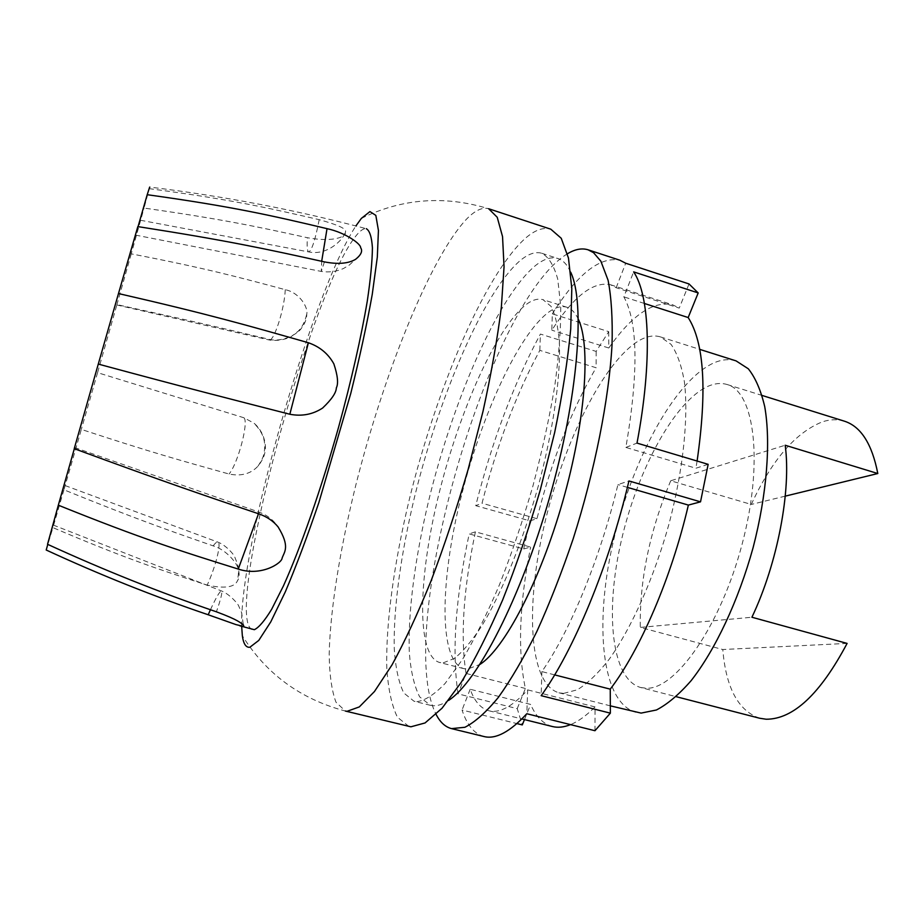 <?xml version="1.0" encoding="UTF-8"?>
<svg xmlns="http://www.w3.org/2000/svg" width="924" height="924" viewBox="0 0 924 924"><rect width="100%" height="100%" fill="white"/><g stroke="black" fill="none" stroke-linecap="round" stroke-linejoin="round"><path stroke-width="0.69" stroke-dasharray="4.62 3.46" d="M241.672 626.391C239.559 546.685 312.035 292.562 355.879 225.953M408.928 726.46L397.389 717.174C391.73 705.451 388.196 689.108 386.798 668.133C385.701 623.169 394.167 562.728 409.205 499.907C436.059 390.182 484.13 275.872 525.028 238.588C534.673 230.088 543.254 226.958 550.773 229.175M416.77 701.651C424.959 700.669 434.419 694.571 445.172 683.367L462.497 659.401C474.763 638.692 487.098 613.767 499.514 584.626C511.665 553.615 522.776 520.813 532.859 486.243C542.042 451.524 549.341 418.156 554.735 386.117C558.893 355.728 560.903 329.175 560.753 306.491L557.761 279.198C553.984 265.569 548.671 256.93 541.834 253.28C535.4 251.386 528.066 253.915 519.819 260.88C483.356 292.689 439.339 396.142 414.749 496.176C400.97 553.384 393.266 608.304 394.259 648.867C395.518 667.763 398.683 682.455 403.765 692.942L414.056 701.27L416.77 701.651M570.686 272.164C567.278 264.68 563.016 260.129 557.911 258.501C551.224 256.514 543.635 258.951 535.169 265.823C497.701 297.205 453.187 400.254 428.805 500.103C415.176 557.218 407.807 612.092 409.309 652.691C410.834 671.609 414.298 686.347 419.692 696.892L430.469 705.324L433.287 705.728C437.814 705.982 442.896 704.215 448.533 700.45M443.22 662.831L454.389 658.442C462.82 651.697 471.956 640.863 481.797 625.941C501.801 592.942 522.869 541.314 538.299 486.07C553.118 430.78 560.66 377.962 559.413 342.804C558.119 326.726 555.336 314.576 551.062 306.375L543.035 299.688C538.08 298.209 532.467 299.815 526.218 304.481C496.35 327.454 459.193 411.619 438.819 494.386C418.318 577.038 415.927 655.324 439.558 662.485L443.22 662.831M578.366 319.311C575.306 312.705 571.471 308.685 566.874 307.242C561.63 305.682 555.751 307.184 549.237 311.746C518.156 334.211 480.364 417.867 460.244 500.404C439.997 582.836 438.784 661.134 463.79 668.641L467.671 669.045L479.926 664.448M567.463 253.765C487.953 301.813 393.89 631.623 436.093 714.379M689.015 283.945L679.244 308.096L616.169 287.734L610.441 284.707C593.196 281.15 573.654 296.315 551.824 330.191L552.309 313.86L608.731 331.647L596.142 351.42L540.401 334.072C513.686 383.749 492.134 440.944 475.733 505.671L529.995 520.893L523.7 548.937L469.184 533.899C455.44 598.509 451.732 651.836 458.073 693.878L517.232 708.639L522.291 724.913M552.309 313.86C577.292 274.151 599.803 256.271 619.842 260.21M483.98 736.532C474.22 733.818 466.909 724.982 462.046 710.013L516.92 723.584M594.964 730.722L595.044 706.929C586.336 715.638 578.158 721.54 570.524 724.624M552.437 726.53C543.208 724.012 535.943 716.643 530.63 704.423L470.177 689.258C474.509 701.339 480.757 708.512 488.912 710.764C499.503 713.501 512.416 706.537 527.662 689.881L526.807 713.732M708.154 464.333L695.899 468.225L625.883 447.424C638.634 372.73 637.953 322.545 623.862 296.858L633.645 271.875M697.1 461.041L695.899 468.225M608.731 331.647L608.801 348.002C632.004 314.934 653.314 300.543 672.718 304.828L679.244 308.096M596.142 351.42L596.096 367.74L539.824 350.369C516.042 394.444 496.789 445.403 482.028 503.233L475.733 505.671M529.995 520.893L536.971 518.687C551.374 461.295 571.078 410.972 596.096 367.74M523.7 548.937L530.619 547.089L475.41 531.831C463.374 589.408 460.244 636.613 466.031 673.434L458.073 693.878M517.232 708.639L525.398 688.472C517.521 651.443 519.253 604.319 530.619 547.089M524.462 719.588L530.63 704.423M563.571 693.404L577.292 689.801C587.375 683.656 598.013 673.469 609.205 659.251C631.727 627.696 654.088 577.65 669.115 523.562C683.344 469.369 688.68 417.047 684.372 381.647C681.485 365.384 677.038 352.945 671.032 344.329L660.429 336.902C654.088 334.985 647.158 336.117 639.662 340.263C603.892 360.764 563.652 442.411 544.536 524.058C525.236 605.59 528.551 683.979 558.916 692.792L563.571 693.404M736.082 360.891C728.886 358.708 721.136 359.528 712.854 363.351C673.411 382.293 631.242 462.335 612.912 543.254C594.375 624.058 601.281 702.471 635.851 712.323M644.421 303.476L623.862 296.858M608.801 348.002L551.824 330.191M536.971 518.687L482.028 503.233M525.398 688.472L466.031 673.434M595.044 706.929L527.662 689.881M554.666 674.89L541.868 671.598C569.958 631.496 600.381 557.957 617.913 484.615L628.944 480.954M627.396 487.364L617.913 484.615M625.883 447.424L637.006 443.104M616.169 287.734L625.71 263.225M539.824 350.369L540.401 334.072M475.41 531.831L469.184 533.899M470.177 689.258L462.046 710.013M541.868 671.598L541.164 695.668M640.655 687.514L646.211 688.23C675.432 689.893 720.651 625.918 742.111 544.19C763.825 462.508 754.55 391.522 727.084 384.499C721.217 382.732 714.91 383.298 708.165 386.22C674.416 401.282 637.375 470.374 621.251 540.956C604.92 611.48 611.122 679.163 640.655 687.514L676.172 696.684M844.409 421.182C837.49 419.08 830.179 419.288 822.476 421.806C795.506 432.559 771.783 460.106 751.281 504.446L670.72 480.78L785.192 445.241M785.25 496.142L751.281 504.446M847.1 643.404L722.787 649.526L640.297 627.408L751.917 617.244M759.678 718.248C738.288 710.799 725.987 687.895 722.787 649.526M670.72 480.78C649.711 531.011 639.57 579.891 640.297 627.408M251.929 629.544C223.585 615.465 309.448 294.744 355.174 236.902C359.632 231.023 363.328 228.286 366.262 228.678C296.719 210.141 224.52 196.269 149.676 187.075L144.052 208.062C222.707 219.265 256.629 226.53 307.392 237.722C335.297 242.7 344.456 235.909 345.114 234.246L345.564 231.404C346.061 228.563 337.272 224.659 319.196 219.669C266.228 207.45 230.746 199.48 149.295 188.669M46.2 550.011L52.922 527.627C125.687 558.616 158.374 569.276 207.207 585.111C224.278 588.75 234.315 587.41 237.306 581.115C239.258 578.077 239.628 574.254 238.415 569.646C237.711 563.986 226.796 549.872 213.201 545.876C165.592 529.371 134.165 518.237 63.941 489.812L81.335 429.406C151.686 452.529 182.606 461.053 229.06 474.024C241.291 476.472 250.97 473.804 258.096 466.019C262.716 460.106 265.061 454.77 265.13 450.023C266.066 446.558 265.038 432.328 253.915 423.123L243.971 417.787L97.574 372.661L116.921 304.608C189.432 320.466 220.813 327.766 267.96 339.039C281.416 343.104 298.094 334.026 301.513 328.101C304.978 323.643 306.745 318.872 306.814 313.79C308.189 307.727 299.78 292.642 285.262 289.686C237.145 276.75 205.232 268.179 131.254 253.857L144.052 208.062M63.941 489.812L52.922 527.627M47.794 544.409L53.176 525.028L47.528 544.282M74.336 448.694L74.613 447.528L74.243 448.66M137.826 226.599L135.516 235.1L138.046 226.634M131.254 253.857L116.921 304.608M97.574 372.661L81.335 429.406M361.365 218.387C401.952 198.452 444.386 195.241 488.657 208.743C482.328 206.918 474.855 210.476 466.25 219.427C429.648 258.605 383.61 374.601 355.832 485.042C340.205 548.267 330.284 608.858 329.187 653.684C329.429 674.555 331.693 690.736 335.989 702.217L345.391 711.053C300.658 699.168 266.308 674.058 242.342 635.712M319.196 219.669C315.361 239.478 311.908 250.231 308.847 251.929C307.276 251.605 306.791 246.87 307.392 237.722M213.201 545.876C215.35 542.919 216.944 541.672 217.995 542.157C221.517 543.116 215.742 566.493 207.207 585.111M243.971 417.787C248.937 421.968 237.988 463.467 229.06 474.024M285.262 289.686C284.511 309.078 273.851 342.03 269.138 339.963L267.96 339.039M324.428 261.896L321.309 271.425L321.691 261.273M258.512 513.756L259.321 512.196L258.928 513.894M210.441 609.748C216.332 596.996 220.051 590.736 221.587 590.967C222.511 592.365 220.79 599.306 216.412 611.804M541.834 253.28L557.911 258.501M430.469 705.324L414.056 701.27M566.874 307.242L543.035 299.688M660.429 336.902L699.699 349.353M610.441 284.707L672.718 304.828M488.912 710.764L521.864 718.941M558.916 692.792L610.325 705.844M463.79 668.641L439.558 662.485M727.084 384.499L762.092 395.449M140.46 220.247L308.847 251.929C327.084 255.936 343.947 239.547 345.564 231.404M236.024 624.612L239.755 625.791M65.084 485.562L217.995 542.157C226.611 545.507 234.523 555.382 234.742 556.976L237.41 563.802C238.196 568.191 239.501 570.016 237.306 581.115M258.096 466.019C264.761 455.694 264.149 452.852 264.714 447.389C264.553 442.481 265.061 434.557 253.915 423.123M116.805 304.955L269.138 339.963C280.318 341.972 292.146 336.671 291.152 336.659L298.117 331.289C302.136 327.419 305.036 321.587 306.814 313.79M135.516 235.1L321.309 271.425C328.921 272.568 336.267 271.621 343.358 268.572L349.272 265.084L355.601 259.309M74.613 447.528L259.321 512.196C267.117 515.061 273.365 519.946 278.055 526.865M53.176 525.028L221.587 590.967C230.238 594.513 238.461 604.481 238.681 605.948L241.626 612.681L243.335 624.855"/><path stroke-width="1.39" d="M241.672 626.391L242.342 635.712C243.451 643.866 245.946 647.712 249.838 647.262L258.766 640.424L270.755 621.91L285.32 591.845C296.096 566.377 307.276 536.613 318.872 502.541L350.774 393.439C359.736 357.218 366.886 324.232 372.233 294.479L377.315 257.091L378.436 230.48L375.825 215.373L369.935 211.608L361.365 218.387L355.879 225.953M410.891 726.807L345.391 711.053L347.043 711.318L359.297 706.918L374.451 691.533L392.007 664.91C404.689 641.753 417.706 613.732 431.069 580.873C444.294 545.807 456.652 508.674 468.122 469.473L483.021 411.307C491.314 373.388 497.424 338.681 501.351 307.184L504.054 266.805L502.541 236.602L497.228 217.267L488.657 208.743L550.773 229.175L561.238 238.265L568.468 258.039L571.806 288.507L570.732 328.944C567.752 360.372 562.404 394.894 554.666 432.513L540.24 490.101C528.851 528.84 516.32 565.453 502.656 599.953C488.715 632.247 474.913 659.713 461.261 682.328L442.053 708.211L425.063 722.949L410.891 726.807M448.533 700.45C477.304 682.004 520.836 598.394 549.514 497.69C578.285 397.008 585.4 303.014 570.686 272.164M479.926 664.448C504.504 648.729 539.974 581.462 562.751 501.466C585.608 421.483 590.956 345.634 578.366 319.311M436.093 714.379C440.09 722.221 445.241 726.98 451.536 728.62L464.899 727.28C475.052 722.141 486.209 712.173 498.371 697.366C510.949 679.787 523.758 657.865 536.798 631.612C549.711 603.21 561.838 572.256 573.203 538.727C594.906 470.489 608.985 399.018 612.046 344.583C612.716 318.896 611.399 297.482 608.107 280.342L600.854 261.18L593.566 252.702L588.103 249.815C581.877 247.886 575.005 249.214 567.463 253.765M588.103 249.815L619.842 260.21L625.71 263.225L689.015 283.945L698.186 292.943L688.172 317.544C704.227 342.677 707.207 390.506 697.1 461.041M451.536 728.62L483.98 736.532C495.657 739.535 509.933 731.935 526.807 713.732L594.964 730.722L610.36 713.155L541.164 695.668C573.4 651.131 608.997 565.788 628.944 480.954L700.531 501.836L708.154 464.333L637.006 443.104C652.621 360.476 649.711 295.495 633.645 271.875L698.186 292.943M524.462 719.588L522.291 724.913L516.92 723.584M570.524 724.624C563.917 727.269 557.9 727.904 552.437 726.53L521.864 718.941M610.36 713.155L610.256 689.154L554.666 674.89M700.531 501.836L688.368 505.082C671.459 577.708 640.182 650.046 610.256 689.154M610.325 705.844L641.117 713.097L656.421 709.99C667.521 704.215 679.094 694.444 691.117 680.676C715.199 650.034 738.357 600.981 753.106 547.632C766.978 494.155 770.939 442.169 764.726 406.629C760.856 390.263 755.382 377.65 748.301 368.78L736.082 360.891L699.699 349.353M688.172 317.544L644.421 303.476M688.368 505.082L627.396 487.364M762.092 395.449L844.409 421.182C860.879 426.461 872.013 443.901 877.8 473.527L785.192 445.241C791.36 490.413 777.627 563.155 751.917 617.244L847.1 643.404C820.246 694.016 793.277 719.288 766.204 719.23L759.678 718.248L676.172 696.684M877.8 473.527L785.25 496.142M366.262 228.678C369.646 230.526 371.702 236.891 372.418 247.782C372.268 261.319 370.559 279.083 367.29 301.074C361.272 336.683 351.305 380.665 338.634 427.015C321.194 488.981 300.612 547.84 283.449 585.874L271.644 609.297C264.668 620.709 258.905 627.511 254.354 629.694L239.755 625.791M98.279 364.079L118.48 293.555C208.616 314.229 248.949 325.779 308.385 342.735C319.785 346.719 328.274 353.765 333.864 363.883C337.71 375.537 338.542 383.541 336.348 387.884C336.221 392.735 331.635 399.468 322.591 408.062C312.728 414.483 301.802 416.551 289.836 414.252C228.852 398.614 187.572 388.196 98.279 364.079L74.243 448.66C161.03 480.619 200.6 494.236 258.928 513.894C266.782 516.62 273.169 520.94 278.055 526.865C290.344 546.823 284.338 551.732 282.12 558.061C282.039 563.062 261.261 576.772 238.253 569.068C180.365 550.993 141.488 538.704 58.328 505.185L47.528 544.282C103.349 569.889 159.644 592.388 216.412 611.804C239.455 620.385 240.309 622.903 243.335 624.855L243.878 626.472L236.024 624.612L208.2 614.76C153.569 596.269 99.573 574.693 46.2 550.011L47.794 544.409M118.48 293.555L137.826 226.599C226.218 240.402 265.823 248.856 324.428 261.896C337.965 264.483 348.36 263.617 355.601 259.309C361.215 254.816 362.889 250.924 360.603 247.655C361.145 244.34 346.223 232.767 327.027 228.655C271.113 215.442 233.425 206.71 147.205 194.698L149.676 187.075M58.328 505.185L74.336 448.694M138.046 226.634L147.205 194.698M321.691 261.273L327.027 228.655M289.836 414.252L308.385 342.735M238.253 569.068L258.512 513.756M208.2 614.76L210.441 609.748"/></g></svg>
